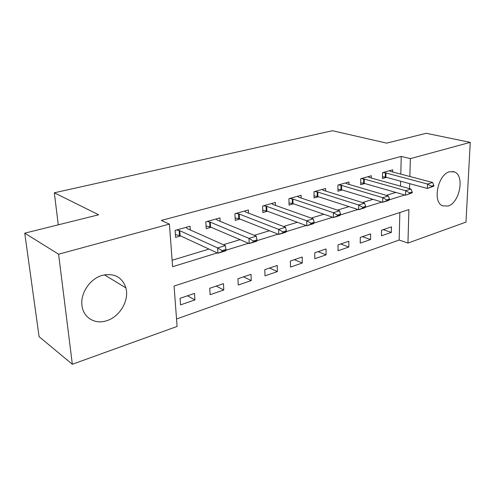 <?xml version="1.0" encoding="UTF-8"?>
<svg xmlns="http://www.w3.org/2000/svg" width="495" height="495" viewBox="0 0 495 495"><rect width="100%" height="100%" fill="white"/><g stroke="black" fill="none" stroke-linecap="round" stroke-linejoin="round"><path stroke-width="0.74" d="M102.187 275.393C114.24 272.832 122.135 276.99 125.879 287.867C129.436 300.143 120.062 316.534 107.013 320.611C95.158 324.918 82.863 317.586 81.916 304.926C80.487 292.799 90.282 278.648 102.187 275.393M449.559 171.777L454.274 171.883C464.991 175.224 459.799 202.882 448.006 206.038L442.481 205.802C432.253 201.929 437.883 174.395 449.559 171.777M72.338 364.271L39.08 336.668L24.75 233.17L98.647 214.787L54.32 192.796L332.405 130.73L386.688 143.123L426.214 133.291L470.25 142.362L465.974 222.1L407.948 243.057L408.907 209.571L174.067 286.067L177.099 326.434L72.338 364.271L58.596 254.207L169.408 224.099L172.613 266.712L217.28 252.92M176.536 318.984L399.162 240.038L407.948 243.057M399.162 240.038L399.849 212.522M391.465 226.858L381.571 230.2L381.478 235.806L391.347 232.409L391.465 226.858M370.619 233.906L360.28 237.396L360.236 243.107L370.545 239.561L370.619 233.906M348.833 241.263L338.029 244.914L338.042 250.736L348.82 247.03L348.833 241.263M326.057 248.96L314.746 252.784L314.82 258.718L326.094 254.838L326.057 248.96M302.21 257.023L290.361 261.026L290.497 267.071L302.315 263.012L302.21 257.023M277.219 265.469L264.788 269.664L265.004 275.839L277.392 271.576L277.219 265.469M250.996 274.323L237.953 278.735L238.244 285.033L251.25 280.566L250.996 274.323M223.462 283.629L209.744 288.269L210.121 294.698L223.796 290.002L223.462 283.629M194.498 293.417L180.056 298.299L180.533 304.871L194.925 299.921L194.498 293.417M400.802 174.129L401.241 156.432L161.302 220.436L169.408 224.099M172.124 260.252L208.989 249.078M223.375 244.716L240.069 239.654M254.257 235.354L269.49 230.738M283.487 226.493L297.384 222.28M311.188 218.091L323.872 214.248M337.479 210.121L349.049 206.613M362.47 202.548L373.013 199.349M386.242 195.339L395.851 192.425M400.498 186.145L400.622 181.207M392.634 171.982L392.683 169.81L382.555 172.631L382.449 178.522L386.484 177.371M371.306 178.045L371.33 175.756L360.737 178.707L360.694 184.709L364.821 183.534M348.994 184.4L349 181.974L337.912 185.062L337.924 191.188L342.163 189.981M325.636 191.058L325.617 188.484L314.003 191.72L314.078 197.969L318.427 196.732M301.164 198.049L301.115 195.302L288.925 198.699L289.074 205.085L293.541 203.81M275.486 205.4L275.399 202.461L262.604 206.025L262.826 212.553L267.424 211.247M248.515 213.147L248.385 209.985L234.927 213.729L235.243 220.399L239.964 219.056M220.157 221.321L219.972 217.893L205.802 221.84L206.211 228.659L211.074 227.273M190.29 229.958L190.043 226.227L175.106 230.385L175.614 237.365L180.632 235.936M54.32 192.796L58.274 224.829M24.75 233.17L58.596 254.207M401.241 156.432L410.367 158.629L470.25 142.362M409.507 188.638L409.65 183.657M409.854 176.505L410.367 158.629M225.98 250.235L248.527 243.268M257.01 240.65L278.091 234.141M286.364 231.586L306.102 225.491M314.177 222.998L332.683 217.28M340.566 214.849L357.928 209.484M365.632 207.108L381.954 202.065M389.478 199.739L404.83 194.999M383.192 229.655L391.347 232.409M187.5 295.781L194.925 299.921M216.21 286.079L223.796 290.002M243.534 276.847L251.25 280.566M269.558 268.055L277.392 271.576M294.389 259.665L302.315 263.012M318.093 251.652L326.094 254.838M340.752 243.998L348.82 247.03M362.427 236.672L370.545 239.561M104.965 274.75L105.014 275.22M433.843 186.132L433.874 185.39L431.324 186.176L431.3 186.918L433.843 186.132L427.364 188.459L385.908 177.216L382.48 176.69M431.3 186.918L427.364 188.459L427.525 184.029L385.989 172.984L382.944 172.526M389.28 170.763L391.05 171.567L432.624 182.476L427.525 184.029L431.324 186.176M433.874 185.39L432.624 182.476M412.186 192.821L412.211 192.066L409.538 192.889L409.52 193.644L412.186 192.821L405.547 195.209L364.252 183.373L360.707 182.804M409.52 193.644L405.547 195.209L405.671 190.686L364.295 179.054L361.232 178.571M367.859 176.721L369.592 177.575L411.011 189.059L405.671 190.686L409.538 192.889M412.211 192.066L411.011 189.059M389.478 199.838L389.491 199.064L386.694 199.931L386.675 200.698L389.478 199.838L388.259 200.555L382.666 202.282L341.593 189.808L337.924 189.189M386.675 200.698L382.666 202.282L382.746 197.666L341.593 185.402L338.518 184.895M345.454 182.964L347.137 183.855L388.352 195.958L382.746 197.666L386.694 199.931M389.491 199.064L388.352 195.958M365.632 207.201L365.638 206.415L362.699 207.325L362.686 208.11L365.632 207.201L364.518 207.894L358.646 209.713L317.864 196.552L314.053 195.878M362.686 208.11L358.646 209.713L358.677 204.992L317.821 192.054L314.733 191.516M321.991 189.492L323.625 190.433L364.561 203.197L358.677 204.992L362.699 207.325M365.638 206.415L364.561 203.197M340.566 214.948L340.56 214.143L337.466 215.096L337.466 215.9L340.566 214.948L339.564 215.616L333.389 217.522L292.984 203.624L289.024 202.888M337.466 215.9L333.389 217.522L333.37 212.702L292.892 199.027L289.792 198.458M297.408 196.336L298.98 197.326L339.558 210.814L333.37 212.702L337.466 215.096M340.56 214.143L339.558 210.814M314.177 223.097L314.17 222.274L310.91 223.276L310.916 224.105L314.177 223.097L313.31 223.734L306.801 225.745L266.873 211.043L262.746 210.239M310.916 224.105L306.801 225.745L306.727 220.813L266.718 206.353L263.612 205.747M271.613 203.519L273.116 204.559L313.248 218.827L306.727 220.813L310.91 223.276M314.17 222.274L313.248 218.827M286.37 231.685L286.345 230.843L282.911 231.908L282.93 232.749L286.37 231.685L285.646 232.291L278.784 234.413L239.425 218.84L235.125 217.961M282.93 232.749L278.784 234.413L278.642 229.364L239.209 214.05L236.096 213.407M244.511 211.062L245.941 212.163L285.522 227.267L278.642 229.364L282.911 231.908M286.345 230.843L285.522 227.267M257.016 240.756L256.985 239.896L253.347 241.016L253.384 241.876L257.016 240.756L256.453 241.319L249.208 243.559L210.542 227.05L206.056 226.073M253.384 241.876L249.208 243.559L248.997 238.392L210.264 222.144L207.145 221.463M216.006 219L217.348 220.164L256.262 236.177L248.997 238.392L253.347 241.016M256.985 239.896L256.262 236.177M225.986 250.34L225.943 249.455L222.094 250.643L222.144 251.528L225.986 250.34L225.609 250.86L217.942 253.23L180.112 235.694L175.416 234.618M222.144 251.528L217.942 253.23L217.651 247.933L179.759 230.682L176.647 229.958M185.978 227.36L187.228 228.591L225.336 245.594L217.651 247.933L222.094 250.643M225.943 249.455L225.336 245.594M385.364 172.86L385.283 177.092M385.989 172.984L385.908 177.216M363.67 178.924L363.627 183.237M364.295 179.054L364.252 183.373M340.968 185.266L340.975 189.672M341.593 185.402L341.593 189.808M317.196 191.912L317.246 196.404M317.821 192.054L317.864 196.552M292.267 198.879L292.366 203.47M292.892 199.027L292.984 203.624M266.1 206.192L266.254 210.882M266.718 206.353L266.873 211.043M238.596 213.877L238.807 218.672M239.209 214.05L239.425 218.84M209.651 221.964L209.929 226.865M210.264 222.144L210.542 227.05M179.147 230.491L179.506 235.502M179.759 230.682L180.112 235.694M125.879 287.867L104.408 274.849M454.274 171.883L452.591 171.474"/></g></svg>
